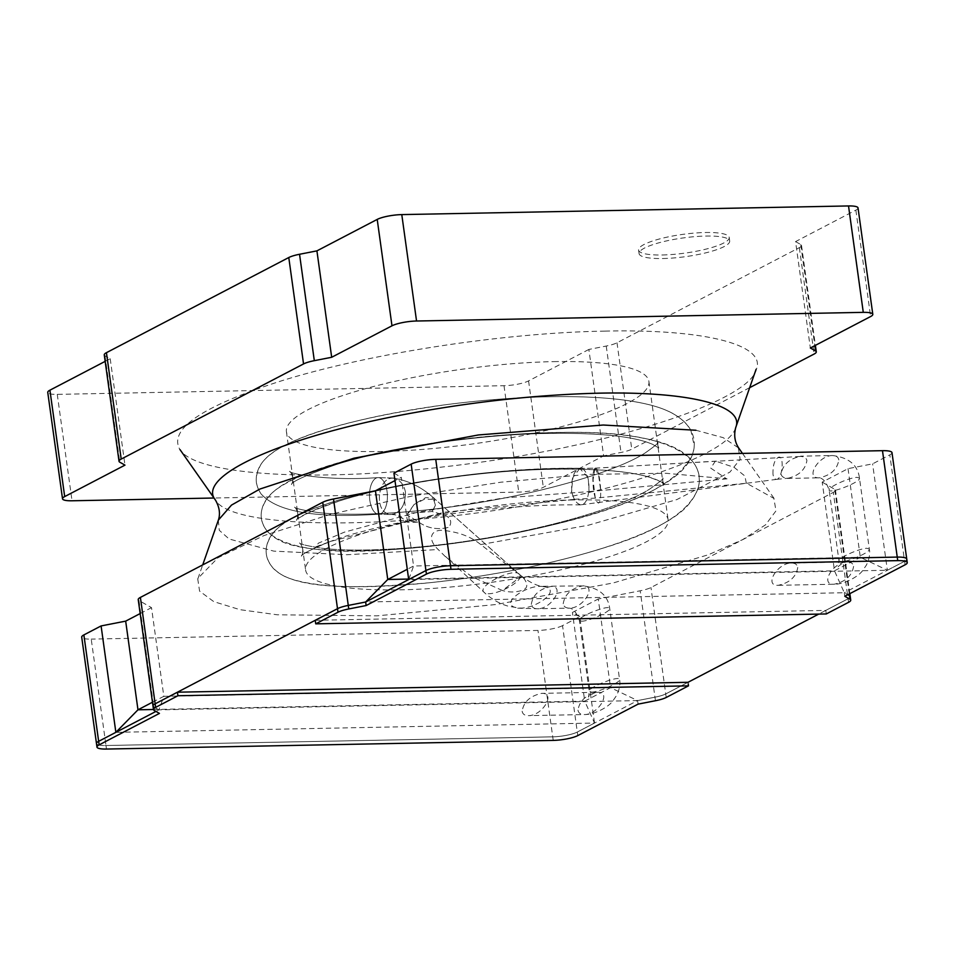 <?xml version="1.0" encoding="UTF-8"?>
<svg xmlns="http://www.w3.org/2000/svg" width="955" height="955" viewBox="0 0 955 955"><rect width="100%" height="100%" fill="white"/><g stroke="black" fill="none" stroke-linecap="round" stroke-linejoin="round"><path stroke-width="0.72" stroke-dasharray="4.78 3.58" d="M152.466 702.235L163.818 696.314L158.936 709.863L637.594 700.588L654.963 697.186A18.3 3.772 -7.9 0 0 665.731 693.927L687.994 682.3L665.731 693.927A18.3 3.772 -7.9 0 1 654.963 697.186L637.594 700.588L610.555 687.66L584.723 701.137L594.523 723.054L115.865 732.342M638.083 704.133L637.594 700.588L577.298 732.043L562.531 625.632L579.757 616.644L594.523 723.054L577.298 732.043A18.3 3.772 -7.9 0 1 552.73 736.842L105.981 745.509A18.3 3.772 -7.9 0 1 96.479 743.527A18.3 3.772 -7.9 0 0 105.981 745.509L91.226 639.098A18.3 3.772 -7.9 0 1 81.712 637.128M155.94 711.427L158.936 709.863L153.743 706.903A18.3 3.772 -7.9 0 1 152.991 706.032M315.234 620.296L825.8 610.4L848.076 598.773A18.3 3.772 172.1 0 0 850.237 596.565A18.3 3.772 -7.9 0 1 848.076 598.773L818.722 614.089M891.994 452.658A18.3 3.772 -7.9 0 1 889.821 454.867L872.595 463.855L848.028 468.654L822.195 482.144L834.491 570.815L844.304 592.733L847.777 594.714L844.304 592.733L365.646 602.008M822.195 482.144L834.73 489.282A18.3 3.772 -7.9 0 1 835.482 490.166A18.3 3.772 -7.9 0 1 833.309 492.374L650.964 587.516A18.3 3.772 -7.9 0 1 640.196 590.787L598.26 598.988L610.555 687.66L163.818 696.314L151.511 607.643L138.976 600.504A18.3 3.772 -7.9 0 1 138.224 599.621M140.158 613.564L151.511 607.643M844.793 596.278L844.304 592.733L904.588 561.277A18.3 3.772 172.1 0 0 906.761 559.069A18.3 3.772 -7.9 0 1 904.588 561.277L887.362 570.254L408.704 579.542L413.587 565.993L401.291 477.321L394.976 480.604M393.938 473.131L401.291 477.321M408.645 579.064L834.491 570.815L860.336 557.326L413.587 565.993L407.284 569.276M562.531 625.632A18.3 3.772 -7.9 0 1 537.963 630.443L91.226 639.098M579.757 616.644L572.415 612.465L598.26 598.988M572.976 499.954A182.978 37.734 172.1 0 0 305.612 570.039A182.978 37.734 172.1 0 0 492.04 582.264A182.978 37.734 172.1 0 0 668.094 519.747A182.978 37.734 172.1 0 0 572.976 499.954M848.028 468.654L860.336 557.326L887.362 570.254L872.595 463.855M553.781 361.623A182.978 37.734 -7.9 0 1 648.899 381.415A182.978 37.734 -7.9 0 1 472.844 443.932A182.978 37.734 -7.9 0 1 286.416 431.708A182.978 37.734 -7.9 0 1 553.781 361.623M105.169 361.36L110.207 358.722L105.014 355.761A18.3 3.772 -7.9 0 1 104.262 354.878M110.207 358.722L124.974 465.133M858.032 207.927A18.3 3.772 -7.9 0 1 855.859 210.124L795.575 241.591L810.341 347.99M795.575 241.591L800.768 244.54A18.3 3.772 -7.9 0 1 801.52 245.423A18.3 3.772 -7.9 0 1 799.347 247.632L617.002 342.773A18.3 3.772 -7.9 0 1 606.234 346.044L588.865 349.446L603.632 455.845L543.335 487.313A18.3 3.772 -7.9 0 1 518.768 492.112L214.016 498.021M749.675 387.658L631.768 449.184A18.3 3.772 -7.9 0 1 621.001 452.455L603.632 455.845M588.865 349.446L528.569 380.902A18.3 3.772 -7.9 0 1 504.001 385.701L57.264 394.367A18.3 3.772 -7.9 0 1 47.75 392.386M662.352 254.985A45.745 9.431 172.1 0 0 729.202 237.461A45.745 9.431 172.1 0 0 682.586 234.405A45.745 9.431 172.1 0 0 638.573 250.043A45.745 9.431 172.1 0 0 662.352 254.985M153.469 709.493L584.723 701.137L572.415 612.465M662.842 258.53A45.745 9.431 172.1 0 0 729.692 241.006A45.745 9.431 172.1 0 0 683.088 237.95A45.745 9.431 172.1 0 0 639.074 253.588A45.745 9.431 172.1 0 0 662.842 258.53M577.787 735.589L577.298 732.043A18.3 3.772 -7.9 0 1 552.73 736.842L105.981 745.509L106.483 749.054M138.976 600.504L153.743 706.903L158.936 709.863L159.425 713.409M825.8 610.4L826.29 613.946M387.062 491.407A18.3 8.953 88.9 0 1 378.932 514.184A18.3 8.953 88.9 0 1 378.801 514.196A18.3 8.953 88.9 0 1 369.501 496.206A18.3 8.953 88.9 0 1 377.965 477.607A18.3 8.953 88.9 0 1 378.096 477.607A18.3 8.953 88.9 0 1 387.062 491.407A18.3 8.953 88.9 0 1 378.932 514.184A18.3 8.953 88.9 0 1 378.801 514.196A18.3 8.953 88.9 0 1 369.501 496.206A18.3 8.953 88.9 0 1 377.965 477.607A18.3 8.953 88.9 0 1 378.096 477.607A18.3 8.953 88.9 0 1 387.062 491.407M579.828 468.404L595.096 468.153C599.812 466.697 603.035 501.996 598.522 503.058C596.553 502.545 594.881 498.176 593.521 489.939C592.291 477.822 592.816 470.552 595.096 468.153L579.781 468.416C573.788 470.684 571.114 478.24 571.747 491.085C573.31 499.107 576.247 503.655 580.58 504.741L581.285 504.753C591.861 503.727 591.443 468.237 580.139 468.439M433.558 499.334L435.504 505.458L432.078 511.522L435.337 505.47L434.334 498.235L425.691 497.615L414.458 504.073L406.937 514.375L407.463 522.254L418.863 522.23L410.674 517.049C408.298 515.891 404.096 513.647 410.268 513.074L432.078 511.522L445.054 515.246C450.867 518.207 452.181 522.206 448.981 527.232C437.927 530.097 427.888 528.437 418.863 522.23L410.674 517.049C408.298 515.891 404.096 513.647 410.268 513.074L432.078 511.522L445.054 515.246C450.867 518.207 452.181 522.206 448.981 527.232C437.927 530.097 427.888 528.437 418.863 522.23L409.206 521.048M405.433 491.932C403.774 484.221 399.87 479.661 393.723 478.252C399.87 479.661 403.774 484.221 405.433 491.932C405.517 504.682 401.028 512.178 391.956 514.447C401.028 512.178 405.517 504.682 405.433 491.932M393.556 478.228C377.356 476.306 373.226 513.527 390.738 514.339L391.956 514.447C392.183 513.205 396.492 514.96 404.872 519.711L407.725 522.099C396.301 513.026 394.129 515.163 394.761 514.757L390.738 514.339C373.226 513.527 377.356 476.306 393.556 478.228C408.322 480.484 421.871 487.217 434.203 498.426C421.871 487.217 408.322 480.484 393.556 478.228M543.18 586.633C531.183 584.257 509.636 596.648 510.627 603.775C511.164 606.019 513.515 607.38 517.706 607.834L518.851 607.929C531.064 609.588 551.19 597.508 550.247 590.691C549.734 588.483 547.454 587.146 543.407 586.657C541.783 586.525 532.878 585.582 519.508 574.421L520.188 577.166C517.312 585.833 488.172 598.331 483.827 592.052L483.827 592.04C476.975 585.988 514.303 566.816 519.508 574.421L434.191 498.415L515.282 570.708M522.134 711.236C522.66 714.149 524.749 715.617 528.425 715.641C542.44 715.892 556.335 692.554 541.676 693.366C530.192 695.849 523.674 701.818 522.134 711.236M772.989 474.372C772.75 465.216 774.601 459.486 778.54 457.206L778.552 457.206C784.676 455.308 782.324 478.968 776.749 479.35L776.725 479.35C774.863 479.47 773.622 477.81 772.989 474.372M595.096 468.153L800.386 456.454C789.367 458.651 782.933 464.512 781.071 474.05C781.668 476.676 783.769 478.037 787.362 478.157L788.496 478.133C799.18 475.435 805.316 469.574 806.915 460.561C806.318 457.934 804.217 456.562 800.624 456.454M797.747 567.437C796.195 576.868 789.69 582.825 778.194 585.308C763.546 586.119 777.43 562.782 791.444 563.032C795.121 563.068 797.222 564.524 797.747 567.437M520.069 574.898L480.759 544.565C471.913 537.462 461.038 532.974 448.134 531.064C430.466 527.196 426.455 538.739 438.202 549.519L445.543 556.789L471.818 576.665L502.402 590.5L520.069 577.154L520.069 574.898C525.059 578.432 531.111 587.421 522.337 590.262C515.772 592.446 509.134 592.53 502.402 590.5M580.58 504.885C513.014 503.858 422.134 515.067 363.139 531.35C326.085 540.363 300.467 554.652 301.386 556.12C302.353 555.07 302.807 552.766 302.723 549.232C301.84 545.806 300.777 543.717 299.56 542.965C300.777 543.717 301.84 545.806 302.723 549.232C302.807 552.766 302.353 555.07 301.386 556.12C301.517 554.222 311.294 549.292 330.717 541.366L315.866 546.785L318.373 543.168L344.373 532.162L417.275 512.298L504.276 497.889L589.044 491.622L588.232 477.798L579.828 468.511M579.769 468.511L572.952 477.488L571.436 491.407L574.158 499.393L444.433 512.238L330.717 541.366M727.077 478.837L588.937 491.622M746.321 483.254L744.864 475.996L734.156 467.365L715.558 461.098M715.414 461.098L710.735 468.117L726.683 478.873M574.253 499.286L595.275 498.116L746.535 483.23L773.872 498.367L775.985 510.865L765.576 524.808L742.608 539.659L708.383 554.748L613.158 582.98L495.729 604.551L376.962 615.856L277.165 614.781L239.92 609.66L213.789 601.638L199.583 591.121L197.697 578.611L218.038 557.708L264.022 535.54L330.669 514.279L412.321 495.967L500.993 482.191L588.113 474.384L665.814 473.262L726.946 478.813M480.759 544.565L588.471 525.202L676.904 499.561L729.895 472.128L740.149 459.307L738.358 447.907M738.215 447.716L723.21 437.665L695.909 430.251M218.301 520.224L219.268 530.3L229.128 538.99L273.691 551.107L346.772 554.748L438.202 549.519M604.969 331.11C704.181 328.878 766.197 344.48 756.432 369.227C748.66 402.903 598.367 449.817 443.598 466.864C311.724 482.609 195.775 475.017 179.862 449.578C168.45 429.237 201.624 406.555 279.373 381.511C367.4 353.708 502.808 332.746 604.969 331.11M735.577 427.912C728.904 450.975 651 481.213 550.056 500.79C403.655 530.455 232.901 530.276 215.639 500.336M905.077 564.823L889.821 454.867M105.014 355.761L119.781 462.172M855.859 210.124L870.626 316.535M800.768 244.54L814.794 345.662M799.347 247.632L814.114 354.042M617.002 342.773L631.768 449.184M606.234 346.044L621.001 452.455M528.569 380.902L543.335 487.313M504.001 385.701L518.768 492.112M57.264 394.367L72.031 500.778M849.246 593.95L834.73 489.282M848.565 602.319L833.309 492.374M666.22 697.472L650.964 587.516M655.452 700.731L640.196 590.787M553.22 740.4L537.963 630.443M153.743 706.903L154.232 710.46M409.194 521.012L408.513 513.074L414.112 504.443L424.354 499.262L433.534 499.322M531.302 604.372C532.842 594.941 539.36 588.984 550.844 586.489C565.491 585.678 551.608 609.027 537.593 608.765C533.917 608.741 531.828 607.273 531.302 604.372M563.211 603.751C564.751 594.32 571.269 588.364 582.753 585.869C597.412 585.057 583.517 608.407 569.502 608.144C565.838 608.12 563.737 606.652 563.211 603.751M581.631 621.18C588.853 621.347 610.902 611.415 609.72 608.514C609.863 604.085 578.05 616.476 579.363 620.356L581.631 621.18M591.467 692.112C598.701 692.291 620.738 682.359 619.568 679.459C619.711 675.018 587.898 687.421 589.211 691.289L591.467 692.112M577.978 710.162C578.503 713.063 580.592 714.531 584.269 714.555C598.284 714.817 612.167 691.468 597.52 692.279C586.036 694.774 579.518 700.731 577.978 710.162M581.285 504.753L776.725 479.35M838.824 459.94C838.299 457.039 836.198 455.571 832.521 455.547C818.507 455.284 804.623 478.634 819.283 477.822C830.766 475.327 837.272 469.371 838.824 459.94M857.244 477.369L859.5 478.192C860.813 482.06 829 494.463 829.143 490.022C827.961 487.134 850.01 477.202 857.244 477.369M867.08 548.301L869.337 549.137C870.65 553.005 838.836 565.408 838.979 560.967C837.81 558.066 859.858 548.134 867.08 548.301M853.591 566.351C852.039 575.781 845.533 581.738 834.037 584.233C819.39 585.045 833.273 561.695 847.288 561.958C850.965 561.982 853.066 563.45 853.591 566.351M595.275 498.116L593.079 479.804L594.929 468.248M595.049 468.237L598.654 475.65L600.755 490.846M286.416 431.708L305.612 570.039M648.899 381.415L668.094 519.747M729.692 241.006L729.202 237.461M639.074 253.588L638.573 250.043M849.831 593.64L835.482 490.166M801.52 245.423L815.379 345.364M378.932 514.184C315.795 518.553 276.437 511.701 260.87 493.616C256.704 486.644 252.765 479.255 261.216 463.879C279.206 437.665 353.648 417.693 447.131 404.526C541.998 392.469 636.794 393.221 673 413.599C684.067 419.89 690.752 427.339 693.079 435.922C695.001 441.556 694.667 448.098 692.089 455.535C677.429 483.672 630.658 506.854 551.775 525.071C445.651 550.975 319.459 559.129 281.331 541.378C262.303 532.269 259.712 519.114 261.742 510.137C265.323 495.752 279.349 483.97 303.821 474.778C375.924 443.55 561.683 421.083 643.551 438.285C671.401 443.287 689.009 452.957 696.35 467.305C699.382 473.513 700.039 480.198 698.332 487.372C690.549 511.128 658.699 531.41 602.796 548.206C546.141 566.1 468.989 580.377 405.338 584.842C349.578 588.901 309.969 586.382 286.512 577.298C267.305 568.213 264.69 554.962 266.708 546.033C270.181 531.804 283.874 520.141 307.773 511.021C363.222 487.169 488.327 466.756 580.139 468.296L580.139 468.296C520.642 468.093 460.25 473.847 398.963 485.582C341.365 496.97 301.852 510.412 280.412 525.907C272.581 532.09 267.997 538.895 266.648 546.308C264.989 553.745 267.209 561.098 273.309 568.38C293.113 588.829 349.876 589.605 428.938 582.789C535.6 571.687 655.285 540.494 687.051 506.222C703.716 487.217 700.886 473.632 693.784 462.877C675.34 440.888 630.61 430.753 559.582 432.496C497.794 433.594 437.414 440.422 378.443 452.98C328.663 463.784 294.247 476.211 275.195 490.273C267.484 496.445 262.971 503.213 261.67 510.579C260.106 517.765 262.148 524.892 267.794 531.959C286.309 548.946 329.212 554.724 396.504 549.28C457.624 545.317 532.15 532.078 588.96 515.091C632.962 502.163 663.725 487.539 681.237 471.233C689.57 462.781 693.891 454.317 694.225 445.842L690.931 430.574C683.231 416.714 665.838 407.355 638.74 402.485C591.288 393.054 510.436 395.501 435.158 406.162C363.234 416.535 302.401 433.272 275.529 450.653C264.487 457.779 258.184 465.968 256.609 475.232C255.451 481.499 256.943 487.719 261.073 493.914C276.843 511.749 316.129 518.517 378.932 514.184M377.965 477.607C328.627 481.201 289.258 473.859 289.616 471.316C290.845 472.068 291.896 474.158 292.779 477.584C291.896 474.158 290.845 472.068 289.616 471.316C289.258 473.859 328.627 481.201 377.965 477.607M662.722 481.022L663.773 483.791L657.661 480.198C637.916 471.651 599.859 468.069 543.49 469.466C473.585 471.519 390.595 484.698 340.959 500.468C311.975 510.579 297.124 517.192 296.42 520.308C297.387 519.245 297.829 516.942 297.757 513.408C296.862 509.982 295.811 507.893 294.594 507.141C294.844 508.358 302.496 510.137 317.549 512.501C351.142 516.5 413.682 513.635 476.318 503.058C547.251 491.622 617.455 470.887 645.174 452.945C654.509 446.355 658.783 442.786 658.007 442.249L657.744 445.197L658.795 447.967L652.695 444.373C632.95 435.826 594.893 432.245 538.524 433.642C468.607 435.695 385.629 448.874 335.993 464.643C306.997 474.754 292.146 481.368 291.442 484.483C292.409 483.421 292.863 481.117 292.779 477.584C292.863 481.117 292.409 483.421 291.442 484.483C292.146 481.368 306.997 474.754 335.993 464.643C385.629 448.874 468.607 435.695 538.524 433.642C594.893 432.245 632.95 435.826 652.695 444.373L658.795 447.967L657.744 445.197L658.007 442.249C658.783 442.786 654.509 446.355 645.174 452.945C617.455 470.887 547.251 491.622 476.318 503.058C413.682 513.635 351.142 516.5 317.549 512.501C302.496 510.137 294.844 508.358 294.594 507.141C295.811 507.893 296.862 509.982 297.757 513.408C297.829 516.942 297.387 519.245 296.42 520.308C296.337 519.066 303.213 515.258 317.048 508.896C348.288 495.896 409.241 481.63 472.391 474.742C543.753 466.434 616.954 467.282 648.517 476.987C659.284 480.795 664.37 483.063 663.773 483.791L662.722 481.022L662.973 478.061L662.722 481.022M299.56 542.965C299.822 544.183 307.474 545.962 322.515 548.325C356.108 552.324 418.66 549.459 481.284 538.883C552.217 527.447 622.421 506.711 650.152 488.769C659.475 482.168 663.749 478.61 662.973 478.061C663.749 478.61 659.475 482.168 650.152 488.769C622.421 506.711 552.217 527.447 481.284 538.883C418.66 549.459 356.108 552.324 322.515 548.325C307.474 545.962 299.822 544.183 299.56 542.965M393.878 478.073L378.096 477.607L393.878 478.073M390.583 514.518L378.801 514.196L390.583 514.518M445.699 556.622L483.827 592.04C491.252 599.048 499.537 603.799 508.669 606.318L518.851 607.929M543.204 586.298L582.753 585.869C599.036 587.803 608.025 595.347 609.72 608.526L619.568 679.459C620.499 684.019 619.509 689.355 616.596 695.467L613.11 700.552C609.457 706.402 594.75 714.817 584.269 714.555L528.425 715.641M517.67 608.168L537.593 608.765L569.395 608.144C573.215 608.454 576.534 612.525 579.363 620.356L589.211 691.289L588.59 696.995C587.11 697.83 593.938 691.886 597.52 692.279L541.676 693.366M776.749 479.35L788.496 478.133M787.374 478.443L819.175 477.822C822.983 478.133 826.302 482.203 829.143 490.022L838.979 560.967L838.359 566.673C836.89 567.509 843.719 561.564 847.288 561.958L791.444 563.032M778.206 585.308L834.049 584.233C844.53 584.496 859.237 576.068 862.878 570.231L866.364 565.145C869.277 559.033 870.268 553.697 869.337 549.137L859.5 478.192C857.805 465.025 848.816 457.481 832.521 455.547L800.612 456.168M595.072 468.213L715.57 461.181M742.465 453.398L774.099 498.426M197.876 578.742L202.711 564.894M218.671 519.257L218.373 520.153"/><path stroke-width="1.43" d="M155.94 711.427L98.64 741.331A18.3 3.772 -7.9 0 0 96.479 743.527A18.3 3.772 -7.9 0 1 98.64 741.331L115.865 732.342L101.099 625.931L125.678 621.132L140.158 613.564M818.722 614.089L687.994 682.3L688.483 685.845L666.22 697.472A18.3 3.772 -7.9 0 1 655.452 700.731L638.083 704.133L577.787 735.589A18.3 3.772 -7.9 0 1 553.22 740.4L106.483 749.054A18.3 3.772 -7.9 0 1 96.968 747.073A18.3 3.772 -7.9 0 1 99.141 744.876L159.425 713.409L154.232 710.46A18.3 3.772 -7.9 0 1 153.48 709.577A18.3 3.772 -7.9 0 1 155.653 707.369L177.928 695.741L688.483 685.845M849.986 599.239L844.793 596.278L905.077 564.823A18.3 3.772 172.1 0 0 907.25 562.614A18.3 3.772 172.1 0 0 897.736 560.633L450.999 569.299A18.3 3.772 172.1 0 0 426.431 574.098L366.135 605.554L348.766 608.956A18.3 3.772 172.1 0 0 337.998 612.227L315.735 623.842L826.29 613.946L848.565 602.319A18.3 3.772 172.1 0 0 850.738 600.122A18.3 3.772 172.1 0 0 849.986 599.239L849.496 595.693A18.3 3.772 -7.9 0 1 850.237 596.565A18.3 3.772 172.1 0 0 849.496 595.693L847.777 594.714L849.496 595.693L849.246 593.95M426.431 574.098L425.93 570.553A18.3 3.772 -7.9 0 1 450.497 565.754A18.3 3.772 172.1 0 0 425.93 570.553L411.163 464.142L393.938 473.131L408.704 579.542L425.93 570.553L365.646 602.008L348.277 605.41L365.646 602.008L387.754 579.47L375.446 490.798L333.51 498.999A18.3 3.772 -7.9 0 0 322.742 502.27L140.397 597.412A18.3 3.772 -7.9 0 0 138.224 599.621L152.991 706.032A18.3 3.772 -7.9 0 1 155.164 703.823L337.509 608.681A18.3 3.772 -7.9 0 1 348.277 605.41A18.3 3.772 172.1 0 0 337.509 608.681L315.234 620.296L315.735 623.842M153.743 706.903A18.3 3.772 -7.9 0 1 152.991 706.032A18.3 3.772 -7.9 0 1 155.164 703.823L177.427 692.196L177.928 695.741M115.865 732.342L137.974 709.804L125.678 621.132M153.469 709.493L137.974 709.804L152.466 702.235M897.736 560.633L897.246 557.087A18.3 3.772 -7.9 0 1 906.761 559.069A18.3 3.772 172.1 0 0 897.246 557.087L450.497 565.754L897.246 557.087L882.48 450.676A18.3 3.772 -7.9 0 1 891.994 452.658L907.25 562.614M407.284 569.276L387.754 579.47L408.645 579.064M394.976 480.604L375.446 490.798M96.968 747.073L81.712 637.128A18.3 3.772 -7.9 0 1 83.873 634.92L101.099 625.931M411.163 464.142A18.3 3.772 -7.9 0 1 435.743 459.343L882.48 450.676M214.016 498.021L72.031 500.778A18.3 3.772 -7.9 0 1 62.517 498.796A18.3 3.772 -7.9 0 1 64.689 496.588L124.974 465.133L119.781 462.172A18.3 3.772 -7.9 0 1 119.029 461.289A18.3 3.772 -7.9 0 1 121.201 459.08L303.547 363.939A18.3 3.772 -7.9 0 1 314.314 360.668L331.683 357.277L391.98 325.81A18.3 3.772 -7.9 0 1 416.547 321.011L863.284 312.357A18.3 3.772 -7.9 0 1 872.798 314.326A18.3 3.772 -7.9 0 1 870.626 316.535L810.341 347.99L815.534 350.951A18.3 3.772 -7.9 0 1 816.286 351.834A18.3 3.772 -7.9 0 1 814.114 354.042L749.675 387.658M119.029 461.289L104.262 354.878A18.3 3.772 -7.9 0 1 106.435 352.682L288.78 257.528A18.3 3.772 -7.9 0 1 299.548 254.269L316.917 250.867L331.683 357.277M316.917 250.867L377.213 219.411A18.3 3.772 -7.9 0 1 401.78 214.6L848.518 205.946A18.3 3.772 -7.9 0 1 858.032 207.927L872.798 314.326M62.517 498.796L47.75 392.386A18.3 3.772 -7.9 0 1 49.923 390.177L105.169 361.36M177.427 692.196L687.994 682.3M365.646 602.008L366.135 605.554M695.909 430.251L603.238 425.023L478.419 434.955L353.887 458.221L259.82 489.079L231.492 505.1L218.325 520.153M179.97 449.554L215.484 500.11C195.691 476.652 278.753 438.584 399.679 415.365C468.857 402.139 535.373 394.737 599.239 393.162C688.364 391.299 745.282 405.207 735.672 427.661M348.766 608.956L333.51 498.999M99.141 744.876L83.873 634.92M106.435 352.682L121.201 459.08M288.78 257.528L303.547 363.939M299.548 254.269L314.314 360.668M377.213 219.411L391.98 325.81M401.78 214.6L416.547 321.011M848.518 205.946L863.284 312.357M814.794 345.662L815.534 350.951M49.923 390.177L64.689 496.588M450.999 569.299L435.743 459.343M155.653 707.369L140.397 597.412M337.998 612.227L322.742 502.27M850.738 600.122L849.831 593.64M815.379 345.364L816.286 351.834M152.991 706.032L153.48 709.577M738.537 447.8L742.465 453.398M202.711 564.894L218.313 520.284M756.097 369.287L735.696 427.625M735.672 427.78C733.786 435.086 734.729 441.723 738.49 447.692M215.544 500.241C219.507 507.248 220.45 513.886 218.373 520.153"/></g></svg>
